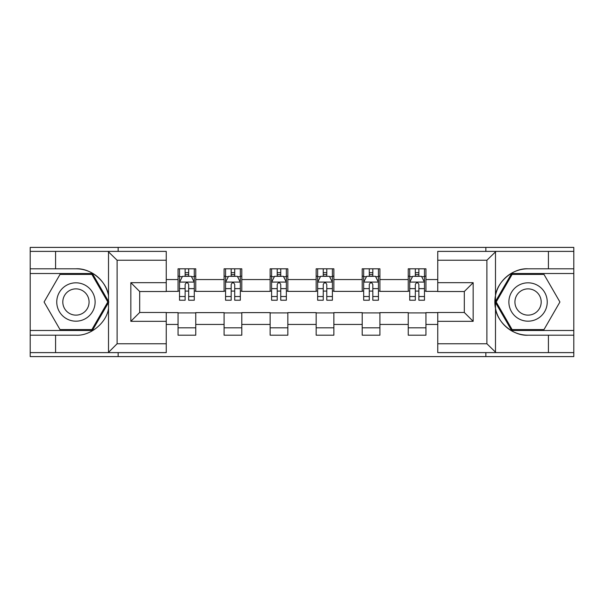 <?xml version="1.0" encoding="UTF-8"?>
<svg xmlns="http://www.w3.org/2000/svg" width="604" height="604" viewBox="0 0 604 604"><rect width="100%" height="100%" fill="white"/><g stroke="black" fill="none" stroke-linecap="round" stroke-linejoin="round"><path stroke-width="0.91" d="M166.251 260.241L117.108 260.241L107.995 251.385L166.251 251.385L166.251 291.521L139.69 291.521L139.69 312.479L166.251 312.479L166.251 352.615L107.995 352.615L108.516 352.351L108.516 308.425C106.614 322.793 90.411 336.118 75.945 335.197L30.2 335.197L30.2 356.594L573.8 356.594L573.8 273.521L511.618 273.521L495.174 302L511.618 330.479L573.8 330.479M528.055 268.803C513.589 267.882 497.386 281.207 495.484 295.575L495.484 308.425C497.386 322.793 513.589 336.118 528.055 335.197A33.197 33.197 0 0 1 494.857 302A33.197 33.197 0 0 1 528.055 268.803L573.8 268.803L573.8 247.406L485.858 247.406L485.858 251.385M485.858 352.615L485.858 356.594M485.858 247.406L30.2 247.406L30.2 330.479L92.382 330.479L108.826 302L92.382 273.521L30.2 273.521M118.142 356.594L118.142 352.615M118.142 251.385L118.142 247.406M437.749 291.377L425.948 291.377L425.948 268.803L408.244 268.803L408.244 279.569L379.908 279.569L379.908 268.803L362.204 268.803L362.204 279.569L333.869 279.569L333.869 268.803L316.164 268.803L316.164 279.569L287.836 279.569L287.836 268.803L270.131 268.803L270.131 279.569L241.796 279.569L241.796 268.803L224.092 268.803L224.092 279.569L195.756 279.569L195.756 268.803L178.052 268.803L178.052 279.569L166.251 279.569M425.948 279.569L437.749 279.569M437.749 324.431L425.948 324.431L425.948 335.197L408.244 335.197L408.244 324.431L379.908 324.431L379.908 335.197L362.204 335.197L362.204 324.431L333.869 324.431L333.869 335.197L316.164 335.197L316.164 324.431L287.836 324.431L287.836 335.197L270.131 335.197L270.131 324.431L241.796 324.431L241.796 335.197L224.092 335.197L224.092 324.431L195.756 324.431L195.756 335.197L178.052 335.197L178.052 324.431L166.251 324.431M408.244 279.569L408.244 291.377L379.908 291.377L379.908 279.569M379.908 324.431L379.908 312.623L408.244 312.623L408.244 324.431M362.204 279.569L362.204 291.377L333.869 291.377L333.869 279.569M333.869 324.431L333.869 312.623L362.204 312.623L362.204 324.431M316.164 279.569L316.164 291.377L287.836 291.377L287.836 279.569M287.836 324.431L287.836 312.623L316.164 312.623L316.164 324.431M270.131 279.569L270.131 291.377L241.796 291.377L241.796 279.569M241.796 324.431L241.796 312.623L270.131 312.623L270.131 324.431M224.092 279.569L224.092 291.377L195.756 291.377L195.756 279.569M195.756 324.431L195.756 312.623L224.092 312.623L224.092 324.431M178.052 279.569L178.052 291.377L166.251 291.377M166.251 312.623L178.052 312.623L178.052 324.431M425.948 324.431L425.948 312.623L437.749 312.623M178.052 276.179L179.531 276.179M185.134 276.179L188.674 276.179M194.284 276.179L195.756 276.179M178.052 291.083L179.531 291.083M185.134 291.083L188.674 291.083M194.284 291.083L195.756 291.083M178.052 312.917L195.756 312.917M178.052 327.821L195.756 327.821M224.092 312.917L241.796 312.917M224.092 327.821L241.796 327.821M224.092 276.179L225.564 276.179M231.173 276.179L234.714 276.179M240.324 276.179L241.796 276.179M224.092 291.083L225.564 291.083M231.173 291.083L234.714 291.083M240.324 291.083L241.796 291.083M270.131 312.917L287.836 312.917M270.131 327.821L287.836 327.821M270.131 276.179L271.604 276.179M277.213 276.179L280.754 276.179M286.356 276.179L287.836 276.179M270.131 291.083L271.604 291.083M277.213 291.083L280.754 291.083M286.356 291.083L287.836 291.083M316.164 312.917L333.869 312.917M316.164 327.821L333.869 327.821M316.164 276.179L317.644 276.179M323.246 276.179L326.787 276.179M332.396 276.179L333.869 276.179M316.164 291.083L317.644 291.083M323.246 291.083L326.787 291.083M332.396 291.083L333.869 291.083M362.204 312.917L379.908 312.917M362.204 327.821L379.908 327.821M362.204 276.179L363.676 276.179M369.286 276.179L372.827 276.179M378.436 276.179L379.908 276.179M362.204 291.083L363.676 291.083M369.286 291.083L372.827 291.083M378.436 291.083L379.908 291.083M408.244 312.917L425.948 312.917M408.244 327.821L425.948 327.821M408.244 276.179L409.716 276.179M415.326 276.179L418.866 276.179M424.469 276.179L425.948 276.179M408.244 291.083L409.716 291.083M415.326 291.083L418.866 291.083M424.469 291.083L425.948 291.083M188.674 272.638L185.134 272.638M194.284 296.526L188.674 296.526L188.674 300.226L194.284 300.226L194.284 282.227L191.332 276.322L182.476 276.322L179.531 282.227L179.531 300.226L185.134 300.226L185.134 296.526L179.531 296.526M179.531 282.227L179.531 268.803M194.284 282.227L194.284 268.803M185.134 276.322L185.134 268.803M188.674 268.803L188.674 276.322M188.674 296.526L188.674 284.439C187.497 282.166 186.319 282.166 185.134 284.439L185.134 296.526M85.534 285.39A19.185 19.185 0 0 0 59.328 292.411A19.185 19.185 0 0 0 66.349 318.61A19.185 19.185 0 0 0 92.555 311.589A19.185 19.185 0 0 0 85.534 285.39M82.506 290.63A13.129 13.129 0 0 0 64.568 295.432A13.129 13.129 0 0 0 69.377 313.37A13.129 13.129 0 0 0 87.316 308.568A13.129 13.129 0 0 0 82.506 290.63M91.876 329.595L60.015 329.595L44.084 302L60.015 274.405L91.876 274.405L107.806 302L91.876 329.595M537.651 285.39A19.185 19.185 0 0 0 511.445 292.411A19.185 19.185 0 0 0 518.466 318.61A19.185 19.185 0 0 0 544.672 311.589A19.185 19.185 0 0 0 537.651 285.39M534.623 290.63A13.129 13.129 0 0 0 516.684 295.432A13.129 13.129 0 0 0 521.494 313.37A13.129 13.129 0 0 0 539.432 308.568A13.129 13.129 0 0 0 534.623 290.63M543.985 329.595L512.124 329.595L496.194 302L512.124 274.405L543.985 274.405L559.916 302L543.985 329.595M55.583 335.197L55.583 352.615L30.2 352.615M107.995 352.615L55.583 352.615M30.2 335.197L30.2 330.479M107.995 251.385L55.583 251.385L55.583 268.803L30.2 268.803M55.583 251.385L30.2 251.385M75.945 268.803A33.197 33.197 0 0 1 108.516 295.575C106.614 281.207 90.411 267.882 75.945 268.803L55.583 268.803M108.516 308.425L108.516 251.649M139.69 291.521L130.834 282.672L166.251 282.672M166.251 321.328L130.834 321.328L139.69 312.479M108.516 352.351L117.108 343.759L166.251 343.759M496.005 251.385L486.892 260.241L437.749 260.241L437.749 251.385L573.8 251.385M548.417 268.803L548.417 251.385M437.749 343.759L486.892 343.759L496.005 352.615L437.749 352.615L437.749 312.479L464.31 312.479L464.31 291.521L437.749 291.521L437.749 260.241M573.8 268.803L573.8 273.521M496.005 352.615L548.417 352.615L548.417 335.197L573.8 335.197M548.417 352.615L573.8 352.615M528.055 335.197L548.417 335.197M464.31 312.479L473.166 321.328L437.749 321.328M437.749 282.672L473.166 282.672L464.31 291.521M234.714 272.638L231.173 272.638M240.324 296.526L234.714 296.526L234.714 300.226L240.324 300.226L240.324 282.227L237.372 276.322L228.516 276.322L225.564 282.227L225.564 300.226L231.173 300.226L231.173 296.526L225.564 296.526M225.564 282.227L225.564 268.803M240.324 282.227L240.324 268.803M231.173 276.322L231.173 268.803M234.714 268.803L234.714 276.322M234.714 296.526L234.714 284.439C233.537 282.166 232.351 282.166 231.173 284.439L231.173 296.526M280.754 272.638L277.213 272.638M286.356 296.526L280.754 296.526L280.754 300.226L286.356 300.226L286.356 282.227L283.404 276.322L274.556 276.322L271.604 282.227L271.604 300.226L277.213 300.226L277.213 296.526L271.604 296.526M271.604 282.227L271.604 268.803M286.356 282.227L286.356 268.803M277.213 276.322L277.213 268.803M280.754 268.803L280.754 276.322M280.754 296.526L280.754 284.439C279.577 282.166 278.391 282.166 277.213 284.439L277.213 296.526M326.787 272.638L323.246 272.638M332.396 296.526L326.787 296.526L326.787 300.226L332.396 300.226L332.396 282.227L329.444 276.322L320.596 276.322L317.644 282.227L317.644 300.226L323.246 300.226L323.246 296.526L317.644 296.526M317.644 282.227L317.644 268.803M332.396 282.227L332.396 268.803M323.246 276.322L323.246 268.803M326.787 268.803L326.787 276.322M326.787 296.526L326.787 284.439C325.609 282.166 324.431 282.166 323.246 284.439L323.246 296.526M372.827 272.638L369.286 272.638M378.436 296.526L372.827 296.526L372.827 300.226L378.436 300.226L378.436 282.227L375.484 276.322L366.628 276.322L363.676 282.227L363.676 300.226L369.286 300.226L369.286 296.526L363.676 296.526M363.676 282.227L363.676 268.803M378.436 282.227L378.436 268.803M369.286 276.322L369.286 268.803M372.827 268.803L372.827 276.322M372.827 296.526L372.827 284.439C371.649 282.166 370.471 282.166 369.286 284.439L369.286 296.526M418.866 272.638L415.326 272.638M424.469 296.526L418.866 296.526L418.866 300.226L424.469 300.226L424.469 282.227L421.524 276.322L412.668 276.322L409.716 282.227L409.716 300.226L415.326 300.226L415.326 296.526L409.716 296.526M409.716 282.227L409.716 268.803M424.469 282.227L424.469 268.803M415.326 276.322L415.326 268.803M418.866 268.803L418.866 276.322M418.866 296.526L418.866 284.439C417.689 282.166 416.503 282.166 415.326 284.439L415.326 296.526M194.209 282.083L179.599 282.083M179.531 276.677L182.302 276.677M191.506 276.677L194.284 276.677M185.134 288.621L179.531 288.621M194.284 288.621L188.674 288.621M188.674 274.518L185.134 274.518M117.108 260.241L117.108 343.759M130.834 321.328L130.834 282.672M495.484 251.649L495.484 295.575M495.484 308.425L495.484 352.351M486.892 343.759L486.892 260.241M473.166 282.672L473.166 321.328M240.249 282.083L225.639 282.083M225.564 276.677L228.342 276.677M237.546 276.677L240.324 276.677M231.173 288.621L225.564 288.621M240.324 288.621L234.714 288.621M234.714 274.518L231.173 274.518M286.288 282.083L271.679 282.083M271.604 276.677L274.375 276.677M283.586 276.677L286.356 276.677M277.213 288.621L271.604 288.621M286.356 288.621L280.754 288.621M280.754 274.518L277.213 274.518M332.321 282.083L317.712 282.083M317.644 276.677L320.414 276.677M329.625 276.677L332.396 276.677M323.246 288.621L317.644 288.621M332.396 288.621L326.787 288.621M326.787 274.518L323.246 274.518M378.361 282.083L363.751 282.083M363.676 276.677L366.454 276.677M375.658 276.677L378.436 276.677M369.286 288.621L363.676 288.621M378.436 288.621L372.827 288.621M372.827 274.518L369.286 274.518M424.401 282.083L409.791 282.083M409.716 276.677L412.494 276.677M421.698 276.677L424.469 276.677M415.326 288.621L409.716 288.621M424.469 288.621L418.866 288.621M418.866 274.518L415.326 274.518"/></g></svg>
